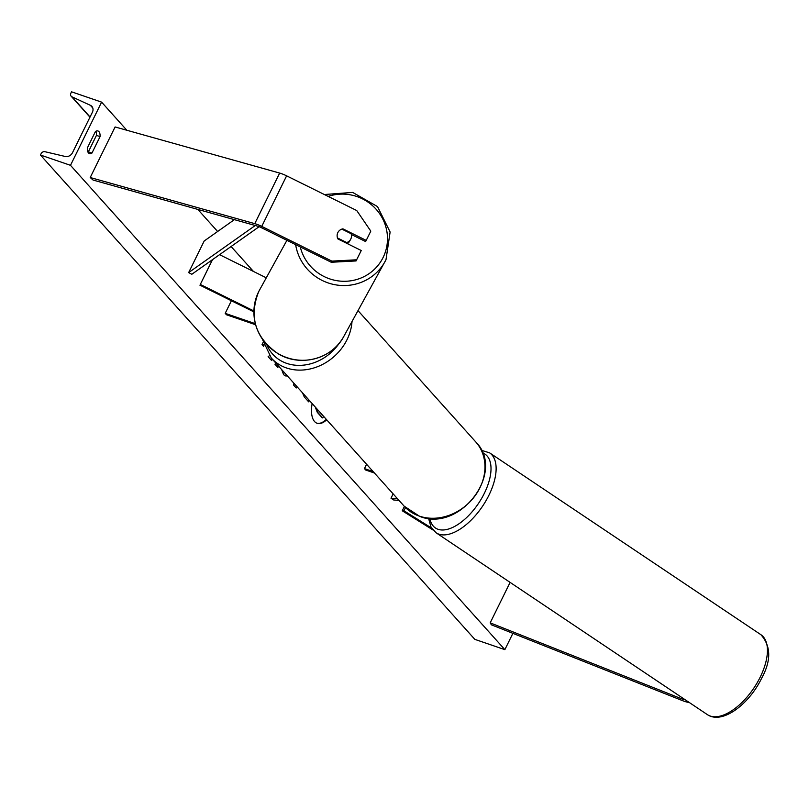 <?xml version="1.0" encoding="UTF-8"?>
<svg xmlns="http://www.w3.org/2000/svg" width="809" height="809" viewBox="0 0 809 809"><rect width="100%" height="100%" fill="white"/><g stroke="black" fill="none" stroke-linecap="round" stroke-linejoin="round"><path stroke-width="1.21" d="M399.039 500.458L393.609 499.962L391 498.213L393.134 493.874M397.563 498.819L391 498.213M366.578 464.265L364.444 468.613L365.719 470.029L374.425 473.022M364.444 468.613L373.151 471.596M684.96 699.603L684.434 699.552A5.784 1.315 26.2 0 1 682.3 699.037A5.784 1.315 26.2 0 1 681.431 698.713L490.193 622.849L491.366 624.811L682.614 700.675A11.569 2.619 26.2 0 0 684.343 701.312A11.569 2.619 26.2 0 0 688.601 702.354L689.126 702.394M510.105 582.389L490.193 622.849M331.235 262.258L356.061 260.943L361.259 250.517L337.929 238.958A7.23 7.048 -151.2 0 1 342.905 228.846L366.234 240.394L370.805 231.121L356.749 210.552L286.619 175.836A11.569 2.619 -153.8 0 0 281.269 173.581A11.569 2.619 -153.8 0 0 279.661 173.075L115.09 126.962L90.214 177.525L254.774 223.638A11.569 2.619 -153.8 0 1 256.382 224.144A11.569 2.619 -153.8 0 1 261.742 226.399L331.862 261.115L331.235 262.258L261.105 227.551A5.784 1.315 -153.8 0 0 258.435 226.419A5.784 1.315 -153.8 0 0 257.626 226.166L93.065 180.053L90.214 177.525M351.328 234.479L365.607 241.547L366.234 240.394M356.698 259.79L331.862 261.115M342.561 229.463L342.905 228.846M253.905 310.969L200.308 284.444L212.524 259.638M266.282 277.8L219.552 254.663M212.454 259.679L200.308 284.444M253.884 311.88L199.914 285.162M255.604 324.753L226.469 314.762L225.195 313.346L255.31 323.671M231.394 300.746L225.195 313.346M316.845 423.178A24.391 11.66 108.9 0 0 326.3 419.355M312.153 403.58A24.391 11.66 108.9 0 0 314.57 421.54A24.391 11.66 108.9 0 0 317.148 423.289A24.391 11.66 108.9 0 0 326.684 419.78M512.886 633.346L504.867 649.647L474.822 639.353L40.45 155.025L41.107 153.7A3.256 2.761 138.1 0 1 44.95 151.708L65.216 156.471A6.148 5.218 -41.9 0 0 72.486 152.719L92.388 112.259A6.148 5.218 -41.9 0 0 91.862 106.404A6.148 5.218 -41.9 0 0 90.386 105.322L71.961 96.827A3.256 2.761 138.1 0 1 70.899 93.146L71.546 91.822L101.6 102.126L126.821 130.249M197.821 209.41L217.631 231.495M231.091 246.512L253.46 271.45M101.6 102.126L70.494 165.329L504.867 649.647M287.428 376.013L285.375 375.912L283.646 374.719L281.674 369.592M309.351 400.455L308.664 401.84L304.285 396.956L302.455 392.759M269.407 355.727L268.123 356.638L271.49 360.379L272.643 359.53M275.687 362.917L275.009 364.303L277.841 367.458L278.518 366.072M100.053 136.62L91.963 153.053A9.041 4.318 -71.1 0 1 89.435 153.558A9.041 4.318 -71.1 0 1 87.372 147.926L95.452 131.493A9.041 4.318 -71.1 0 1 97.99 130.987A9.041 4.318 -71.1 0 1 98.941 131.634A9.041 4.318 -71.1 0 1 100.053 136.62L96.443 135.386L88.363 151.819A9.041 4.318 -71.1 0 1 87.928 152.062M263.977 345.483L263.562 346.333L262.025 344.624L263.087 342.47M297.156 386.854L296.215 387.996L293.505 384.973L293.96 383.294M95.887 131.24A9.041 4.318 -71.1 0 1 96.443 135.386M70.494 165.329L40.45 155.025M88.363 151.819L91.963 153.053M323.56 416.291L322.74 417.95L322.144 417.737L317.3 412.337L315.298 407.089M322.74 417.95L317.897 412.55L315.925 407.787M263.704 344.624L263.107 345.827M277.386 366.952L278.063 365.567M271.136 359.985L272.289 359.135M308.896 399.949L308.219 401.335M287.175 375.72L285.081 375.801M296.751 386.409L295.821 387.541M347.354 243.63A7.23 7.048 28.8 0 0 349.609 241.183L350.641 239.322A7.23 7.048 28.8 0 0 351.106 233.7L341.853 229.119A7.23 7.048 28.8 0 0 337.495 237.967L346.758 242.548A7.23 7.048 28.8 0 0 350.641 239.322M346.758 242.548L346.414 243.165M404.409 506.434L402.265 510.782L432.946 529.956M405.491 507.577L403.924 510.762L402.265 510.782M431.561 528.034L403.924 510.762M234.377 219.654L204.192 240.991L188.649 272.593L255.26 225.509M259.143 226.682L191.824 274.271L188.649 272.593M681.977 697.601L681.431 698.713M286.619 175.836L261.742 226.399M279.661 173.075L254.774 223.638M419.284 516.091A48.095 40.814 -41.9 0 0 474.418 496.655A48.095 40.814 -41.9 0 0 475.773 441.947C506.191 472.072 459.836 532.888 419.669 516.354L404.166 506.171A48.095 40.814 -41.9 0 0 419.284 516.091M352.006 321.537A48.095 40.814 138.1 0 1 286.416 367.943A48.095 40.814 138.1 0 1 271.298 358.023L404.166 506.171M266.808 344.715A44.475 37.74 -41.9 0 0 286.699 363.362A44.475 37.74 -41.9 0 0 339.396 342.996M760.248 677.052A48.095 23.845 -56.2 0 0 760.915 634.711L760.915 634.711C771.108 646.179 771.311 660.771 761.522 678.468C749.083 704.214 722.275 724.793 707.349 714.61L707.349 714.61A48.095 23.845 -56.2 0 0 760.248 677.052M760.915 634.711L489.617 452.858A48.095 23.845 123.8 0 1 488.939 495.199A48.095 23.845 123.8 0 1 436.051 532.757L707.349 714.61M429.842 518.427A44.475 22.055 -56.2 0 0 452.555 527.478A44.475 22.055 -56.2 0 0 484.369 493.268A44.475 22.055 -56.2 0 0 482.498 452.858M71.961 96.827L90.062 117.002M90.386 105.322L92.782 107.991M317.3 412.337L317.897 412.55M328.171 196.405A44.475 43.322 -151.2 0 1 376.043 209.167A44.475 43.322 -151.2 0 1 383.132 257.434A44.475 43.322 -151.2 0 1 338.607 280.935A44.475 43.322 -151.2 0 1 300.291 246.947M295.639 244.652A48.095 46.841 28.8 0 0 334.845 284.697A48.095 46.841 28.8 0 0 385.003 261.62L385.003 261.62A48.095 46.841 28.8 0 0 385.984 259.75L390.12 232.021L377.53 206.588L352.684 192.421L324.369 194.524M385.984 259.75L343.845 336.362A48.095 46.841 -151.2 0 1 280.066 354.696A48.095 46.841 -151.2 0 1 258.607 291.827A48.095 46.841 -151.2 0 1 259.588 289.956L286.922 240.324M475.773 441.947L358.013 310.636M262.419 339.274L271.298 358.023M489.617 452.858L481.355 450.269M428.558 518.306L431.025 527.114L436.051 532.757M89.961 117.194L71.182 96.251M343.845 336.362C332.105 359.115 300.119 367.438 277.902 353.614C255.29 337.666 248.859 317.077 258.607 291.827L258.617 291.806"/></g></svg>
